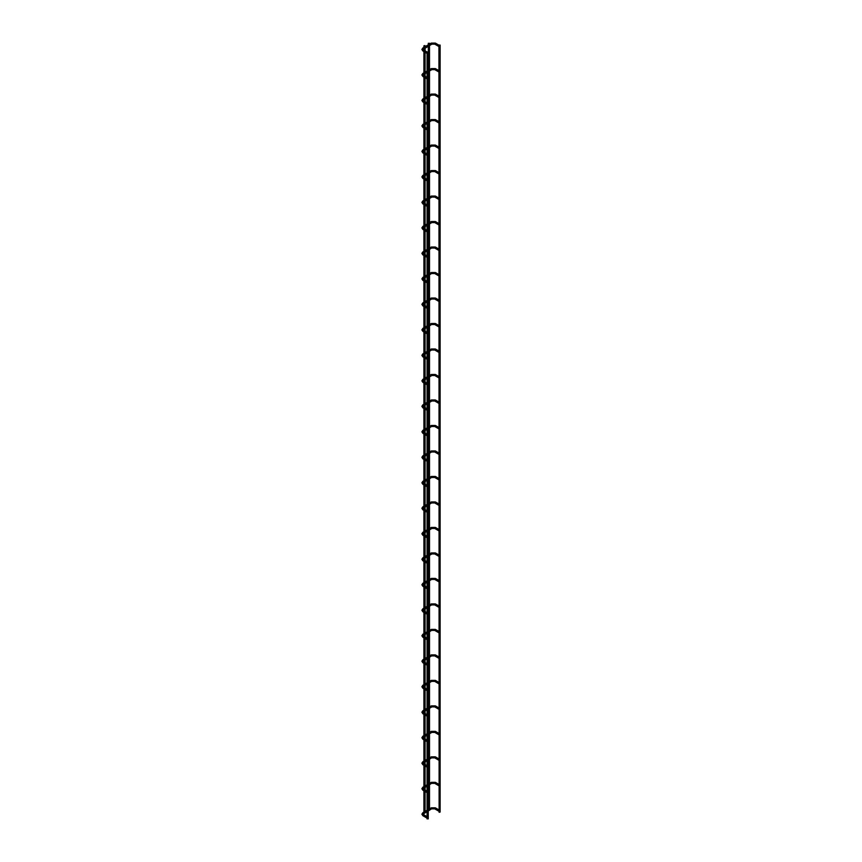 <?xml version="1.0" encoding="UTF-8"?>
<svg xmlns="http://www.w3.org/2000/svg" width="862" height="862" viewBox="0 0 862 862"><rect width="100%" height="100%" fill="white"/><g stroke="black" fill="none" stroke-linecap="round" stroke-linejoin="round"><path stroke-width="1.29" d="M438.941 45.772L438.941 46.526M427.056 52.625L427.056 53.379M438.941 45.072L439.114 812.284L440.126 812.047L440.126 45.072L438.941 45.072L440.126 45.072M428.931 810.56L429.502 810.237M428.489 43.488L429.502 43.24L428.489 43.488M428.069 818.663L427.056 818.9L427.056 51.925L428.242 51.925L427.056 51.925M438.941 71.266L438.941 72.02M427.056 78.119L427.056 78.873M438.941 96.749L438.941 97.514L434.771 95.111L435.493 94.357M427.056 103.612L427.056 104.367M438.941 122.242L438.898 122.986L434.771 120.605L435.493 119.84M427.056 129.095L427.056 129.86M438.941 147.736L438.898 148.48L434.771 146.087L435.493 145.333M427.056 154.589L427.056 155.343M438.941 173.23L438.941 173.984L434.771 171.581L435.493 170.827M427.056 180.083L427.056 180.837M438.941 198.713L438.941 199.478M427.056 205.576L427.056 206.33M438.941 224.206L438.941 224.96M427.056 231.07L427.056 231.824M438.941 249.7L438.898 250.443L434.771 248.051L435.493 247.297M427.056 256.553L427.056 257.318M438.941 275.193L438.941 275.948L434.771 273.545L435.493 272.791M427.056 282.046L427.056 282.801M438.941 300.676L438.941 301.441L434.771 299.039L435.493 298.284M427.056 307.54L427.056 308.294M438.941 326.17L438.898 326.913L434.771 324.532L435.493 323.778M427.056 333.034L427.056 333.788M438.941 351.664L438.898 352.407L434.771 350.026L435.493 349.261M427.056 358.517L427.056 359.282M438.941 377.157L438.941 377.912M427.056 384.01L427.056 384.764M438.941 402.651L438.941 403.405M427.056 409.504L427.056 410.258M438.941 428.134L438.898 428.877L434.771 426.496L435.493 425.742M427.056 434.998L427.056 435.752M438.941 453.627L438.898 454.371L434.771 451.99L435.493 451.225M427.056 460.48L427.056 461.245M438.941 479.121L438.898 479.865L434.771 477.473L435.493 476.718M427.056 485.974L427.056 486.728M438.941 504.615L438.941 505.369L434.771 502.966L435.493 502.212M427.056 511.468L427.056 512.222M438.941 530.098L438.941 530.863M427.056 536.961L427.056 537.716M438.941 555.591L438.941 556.346M427.056 562.444L427.056 563.209M438.941 581.085L438.898 581.828L434.771 579.436L435.493 578.682M427.056 587.938L427.056 588.692M438.941 606.579L438.941 607.333L434.771 604.93L435.493 604.176M427.056 613.432L427.056 614.186M438.941 632.062L438.941 632.827L434.771 630.424L435.493 629.669M427.056 638.925L427.056 639.679M438.941 657.555L438.898 658.299L434.771 655.917L435.493 655.163M427.056 664.419L427.056 665.173M438.941 683.049L438.898 683.792L434.771 681.4L435.493 680.646M427.056 689.902L427.056 690.656M438.941 708.542L438.941 709.297M427.056 715.395L427.056 716.15M438.941 734.025L438.941 734.79M427.056 740.889L427.056 741.643M438.941 759.519L438.898 760.262L434.771 757.881L435.493 757.127M427.056 766.383L427.056 767.137M438.941 785.013L438.898 785.756L434.771 783.364L435.493 782.61M427.056 791.866L427.056 792.631M438.941 810.506L438.941 811.261L434.771 808.858L435.493 808.103M427.056 817.359L427.056 818.113M425.085 812.78L424.513 813.114M424.912 45.546L423.899 45.794L424.912 45.546M435.073 44.102L435.493 43.369M431.582 44.102L431.162 43.369M423.264 48.972L422.779 48.218M423.608 50.233L423.188 50.955M435.073 69.585L435.493 68.863M431.582 69.585L431.162 68.863M423.264 74.466L422.779 73.701M423.608 75.716L423.188 76.449M435.073 95.079L431.884 95.111L431.162 94.357M431.582 95.079L428.242 97.212M423.264 99.96L422.779 99.195M423.608 101.21L423.188 101.942M435.073 120.572L431.884 120.605L431.162 119.84M431.582 120.572L428.242 122.695M423.264 125.453L422.779 124.688M423.608 126.703L423.188 127.425M435.073 146.066L431.884 146.087L431.162 145.333M431.582 146.066L428.242 148.189M423.264 150.936L422.779 150.182M423.608 152.197L423.188 152.919M435.073 171.549L431.884 171.581L431.162 170.827M431.582 171.549L428.242 173.682M423.264 176.43L422.779 175.676M423.608 177.68L423.188 178.412M435.073 197.042L435.493 196.32M431.582 197.042L431.162 196.32M423.264 201.923L422.779 201.158M423.608 203.173L423.188 203.906M435.073 222.536L435.493 221.814M431.582 222.536L431.162 221.814M423.264 227.417L422.779 226.652M423.608 228.667L423.188 229.389M435.073 248.03L431.884 248.051L431.162 247.297M431.582 248.03L428.242 250.152M423.264 252.9L422.779 252.146M423.608 254.161L423.188 254.883M435.073 273.513L431.884 273.545L431.162 272.791M431.582 273.513L428.242 275.646M423.264 278.394L422.779 277.639M423.608 279.644L423.188 280.376M435.073 299.006L431.884 299.039L431.162 298.284M431.582 299.006L428.242 301.14M423.264 303.887L422.779 303.122M423.608 305.137L423.188 305.87M435.073 324.5L431.884 324.532L431.162 323.778M431.582 324.5L428.242 326.623M423.264 329.381L422.779 328.616M423.608 330.631L423.188 331.353M435.073 349.994L431.884 350.026L431.162 349.261M431.582 349.994L428.242 352.116M423.264 354.864L422.779 354.11M423.608 356.125L423.188 356.846M435.073 375.487L435.493 374.754M431.582 375.487L431.162 374.754M423.264 380.357L422.779 379.603M423.608 381.618L423.188 382.34M435.073 400.97L435.493 400.248M431.582 400.97L431.162 400.248M423.264 405.851L422.779 405.086M423.608 407.101L423.188 407.834M435.073 426.464L431.884 426.496L431.162 425.742M431.582 426.464L428.242 428.586M423.264 431.345L422.779 430.58M423.608 432.595L423.188 433.317M435.073 451.957L431.884 451.99L431.162 451.225M431.582 451.957L428.242 454.08M423.264 456.838L422.779 456.073M423.608 458.088L423.188 458.81M435.073 477.451L431.884 477.473L431.162 476.718M431.582 477.451L428.242 479.574M423.264 482.321L422.779 481.567M423.608 483.582L423.188 484.304M435.073 502.934L431.884 502.966L431.162 502.212M431.582 502.934L428.242 505.067M423.264 507.815L422.779 507.05M423.608 509.065L423.188 509.798M435.073 528.428L435.493 527.706M431.582 528.428L431.162 527.706M423.264 533.309L422.779 532.544M423.608 534.559L423.188 535.291M435.073 553.921L435.493 553.188M431.582 553.921L431.162 553.188M423.264 558.802L422.779 558.037M423.608 560.052L423.188 560.774M435.073 579.415L431.884 579.436L431.162 578.682M431.582 579.415L428.242 581.538M423.264 584.285L422.779 583.531M423.608 585.546L423.188 586.268M435.073 604.898L431.884 604.93L431.162 604.176M431.582 604.898L428.242 607.031M423.264 609.779L422.779 609.014M423.608 611.029L423.188 611.761M435.073 630.391L431.884 630.424L431.162 629.669M431.582 630.391L428.242 632.525M423.264 635.272L422.779 634.507M423.608 636.522L423.188 637.255M435.073 655.885L431.884 655.917L431.162 655.163M431.582 655.885L428.242 658.008M423.264 660.766L422.779 660.001M423.608 662.016L423.188 662.738M435.073 681.379L431.884 681.4L431.162 680.646M431.582 681.379L428.242 683.501M423.264 686.249L422.779 685.495M423.608 687.51L423.188 688.232M435.073 706.862L435.493 706.14M431.582 706.862L431.162 706.14M423.264 711.743L422.779 710.988M423.608 712.993L423.188 713.725M435.073 732.355L435.493 731.633M431.582 732.355L431.162 731.633M423.264 737.236L422.779 736.471M423.608 738.486L423.188 739.219M435.073 757.849L431.884 757.881L431.162 757.127M431.582 757.849L428.242 759.972M423.264 762.73L422.779 761.965M423.608 763.98L423.188 764.702M435.073 783.342L431.884 783.364L431.162 782.61M431.582 783.342L428.242 785.465M423.264 788.213L422.779 787.459M423.608 789.473L423.188 790.195M435.073 808.836L431.884 808.858L431.162 808.103M431.582 808.836L428.242 810.959M423.264 813.706L422.779 812.952M423.608 814.956L423.188 815.689M438.898 46.516L434.771 44.124L431.884 44.124L423.059 49.468L427.056 52.022M438.941 45.158L435.364 43.1L431.28 43.1L422.897 47.938L421.874 49.468L422.897 50.987L427.024 53.369M429.502 809.062L429.502 784.743M429.502 783.569L429.502 759.25M429.502 758.075L429.502 733.756M429.502 732.592L429.502 708.262M429.502 707.099L429.502 682.779M429.502 681.605L429.502 657.286M429.502 656.111L429.502 631.792M429.502 630.628L429.502 606.298M429.502 605.135L429.502 580.816M429.502 579.641L429.502 555.322M429.502 554.147L429.502 529.828M429.502 528.665L429.502 504.335M429.502 503.171L429.502 478.852M429.502 477.677L429.502 453.358M429.502 452.184L429.502 427.864M429.502 426.496L429.502 402.371M429.502 401.002L429.502 376.888M429.502 375.509L429.502 351.394M429.502 350.026L429.502 325.901M429.502 324.532L429.502 300.407M429.502 299.039L429.502 274.913M429.502 273.545L429.502 249.43M429.502 248.062L429.502 223.937M429.502 222.568L429.502 198.443M429.502 197.075L429.502 172.95M429.502 171.581L429.502 147.467M429.502 146.098L429.502 121.973M429.502 120.605L429.502 96.479M429.502 95.111L429.502 70.986M429.502 69.617L429.502 45.503M429.502 44.124L429.502 43.24M428.317 809.547L428.317 785.422M428.317 784.054L428.317 759.939M428.317 758.56L428.317 734.446M428.317 733.077L428.317 708.952M428.317 707.583L428.317 683.458M428.317 682.09L428.317 657.965M428.317 656.596L428.317 632.482M428.317 631.113L428.317 606.988M428.317 605.62L428.317 581.494M428.317 580.126L428.317 556.001M428.317 554.632L428.317 530.518M428.317 529.149L428.317 505.024M428.317 503.656L428.317 479.531M428.317 478.162L428.317 454.037M428.317 452.669L428.317 428.554M428.317 427.175L428.317 403.06M428.317 401.692L428.317 377.567M428.317 376.198L428.317 352.073M428.317 350.705L428.317 326.59M428.317 325.211L428.317 301.097M428.317 299.728L428.317 275.603M428.317 274.235L428.317 250.109M428.317 248.741L428.317 224.626M428.317 223.247L428.317 199.133M428.317 197.764L428.317 173.639M428.317 172.271L428.317 148.145M428.317 146.777L428.317 122.652M428.317 121.283L428.317 97.169M428.317 95.801L428.317 71.675M428.317 70.307L428.317 46.182M428.317 44.813L428.317 43.24M428.242 818.9L428.242 51.925M438.898 71.999L434.771 69.617L431.884 69.617L428.242 71.718M438.941 70.652L435.364 68.594L431.28 68.594L428.242 70.35M427.056 77.505L423.059 74.951L427.056 72.397M427.024 78.862L422.897 76.47L421.874 74.951L422.897 73.432L427.056 71.029M438.941 96.145L435.364 94.087L431.28 94.087L428.242 95.833M427.056 102.998L423.059 100.445L427.056 97.891M427.024 104.345L422.897 101.964L421.874 100.445L422.897 98.925L427.056 96.522M438.941 121.639L435.364 119.57L431.28 119.57L428.242 121.326M427.056 128.492L423.059 125.938L427.056 123.385M427.024 129.839L422.897 127.457L421.874 125.938L422.897 124.419L427.056 122.016M438.941 147.122L435.364 145.064L431.28 145.064L428.242 146.82M427.056 153.986L423.059 151.432L427.056 148.878M427.024 155.332L422.897 152.951L421.874 151.432L422.897 149.913L427.056 147.499M438.941 172.615L435.364 170.557L431.28 170.557L428.242 172.314M427.056 179.468L423.059 176.915L427.056 174.361M427.024 180.826L422.897 178.445L421.874 176.915L422.897 175.395L427.056 172.993M438.898 199.456L434.771 197.075L431.884 197.075L428.242 199.176M438.941 198.109L435.364 196.051L431.28 196.051L428.242 197.797M427.056 204.962L423.059 202.408L427.056 199.855M427.024 206.32L422.897 203.928L421.874 202.408L422.897 200.889L427.056 198.486M438.898 224.95L434.771 222.568L431.884 222.568L428.242 224.659M438.941 223.603L435.364 221.534L431.28 221.534L428.242 223.29M427.056 230.456L423.059 227.902L427.056 225.348M427.024 231.803L422.897 229.421L421.874 227.902L422.897 226.383L427.056 223.98M438.941 249.086L435.364 247.028L431.28 247.028L428.242 248.784M427.056 255.949L423.059 253.396L427.056 250.842M427.024 257.296L422.897 254.915L421.874 253.396L422.897 251.876L427.056 249.474M438.941 274.579L435.364 272.521L431.28 272.521L428.242 274.278M427.056 281.443L423.059 278.879L427.056 276.325M427.024 282.79L422.897 280.409L421.874 278.879L422.897 277.359L427.056 274.956M438.941 300.073L435.364 298.015L431.28 298.015L428.242 299.771M427.056 306.926L423.059 304.372L427.056 301.819M427.024 308.284L422.897 305.891L421.874 304.372L422.897 302.853L427.056 300.45M438.941 325.567L435.364 323.498L431.28 323.498L428.242 325.254M427.056 332.42L423.059 329.866L427.056 327.312M427.024 333.766L422.897 331.385L421.874 329.866L422.897 328.347L427.056 325.944M438.941 351.049L435.364 348.991L431.28 348.991L428.242 350.748M427.056 357.913L423.059 355.359L427.056 352.806M427.024 359.26L422.897 356.879L421.874 355.359L422.897 353.84L427.056 351.437M438.898 377.89L434.771 375.509L431.884 375.509L428.242 377.61M438.941 376.543L435.364 374.485L431.28 374.485L428.242 376.241M427.056 383.407L423.059 380.853L427.056 378.299M427.024 384.754L422.897 382.372L421.874 380.853L422.897 379.323L427.056 376.92M438.898 403.384L434.771 401.002L431.884 401.002L428.242 403.104M438.941 402.037L435.364 399.979L431.28 399.979L428.242 401.735M427.056 408.89L423.059 406.336L427.056 403.782M427.024 410.247L422.897 407.855L421.874 406.336L422.897 404.817L427.056 402.414M438.941 427.53L435.364 425.462L431.28 425.462L428.242 427.218M427.056 434.383L423.059 431.83L427.056 429.276M427.024 435.73L422.897 433.349L421.874 431.83L422.897 430.31L427.056 427.908M438.941 453.013L435.364 450.955L431.28 450.955L428.242 452.712M427.056 459.877L423.059 457.323L427.056 454.77M427.024 461.224L422.897 458.843L421.874 457.323L422.897 455.804L427.056 453.401M438.941 478.507L435.364 476.449L431.28 476.449L428.242 478.205M427.056 485.371L423.059 482.817L427.056 480.263M427.024 486.718L422.897 484.336L421.874 482.817L422.897 481.287L427.056 478.884M438.941 504.001L435.364 501.943L431.28 501.943L428.242 503.699M427.056 510.854L423.059 508.3L427.056 505.746M427.024 512.211L422.897 509.819L421.874 508.3L422.897 506.781L427.056 504.378M438.898 530.841L434.771 528.46L431.884 528.46L428.242 530.561M438.941 529.494L435.364 527.436L431.28 527.436L428.242 529.182M427.056 536.347L423.059 533.793L427.056 531.24M427.024 537.694L422.897 535.313L421.874 533.793L422.897 532.274L427.056 529.871M438.898 556.335L434.771 553.954L431.884 553.954L428.242 556.044M438.941 554.988L435.364 552.919L431.28 552.919L428.242 554.675M427.056 561.841L423.059 559.287L427.056 556.733M427.024 563.188L422.897 560.806L421.874 559.287L422.897 557.768L427.056 555.365M438.941 580.471L435.364 578.413L431.28 578.413L428.242 580.169M427.056 587.334L423.059 584.781L427.056 582.227M427.024 588.681L422.897 586.3L421.874 584.781L422.897 583.262L427.056 580.848M438.941 605.964L435.364 603.906L431.28 603.906L428.242 605.663M427.056 612.817L423.059 610.264L427.056 607.71M427.024 614.175L422.897 611.794L421.874 610.264L422.897 608.744L427.056 606.342M438.941 631.458L435.364 629.4L431.28 629.4L428.242 631.146M427.056 638.311L423.059 635.757L427.056 633.204M427.024 639.658L422.897 637.277L421.874 635.757L422.897 634.238L427.056 631.835M438.941 656.952L435.364 654.883L431.28 654.883L428.242 656.639M427.056 663.805L423.059 661.251L427.056 658.697M427.024 665.152L422.897 662.77L421.874 661.251L422.897 659.732L427.056 657.329M438.941 682.435L435.364 680.377L431.28 680.377L428.242 682.133M427.056 689.298L423.059 686.745L427.056 684.191M427.024 690.645L422.897 688.264L421.874 686.745L422.897 685.225L427.056 682.823M438.898 709.275L434.771 706.894L431.884 706.894L428.242 708.995M438.941 707.928L435.364 705.87L431.28 705.87L428.242 707.627M427.056 714.792L423.059 712.227L427.056 709.674M427.024 716.139L422.897 713.758L421.874 712.227L422.897 710.708L427.056 708.305M438.898 734.769L434.771 732.388L431.884 732.388L428.242 734.489M438.941 733.422L435.364 731.364L431.28 731.364L428.242 733.109M427.056 740.275L423.059 737.721L427.056 735.167M427.024 741.632L422.897 739.24L421.874 737.721L422.897 736.202L427.056 733.799M438.941 758.916L435.364 756.847L431.28 756.847L428.242 758.603M427.056 765.768L423.059 763.215L427.056 760.661M427.024 767.115L422.897 764.734L421.874 763.215L422.897 761.696L427.056 759.293M438.941 784.398L435.364 782.34L431.28 782.34L428.242 784.097M427.056 791.262L423.059 788.708L427.056 786.155M427.024 792.609L422.897 790.228L421.874 788.708L422.897 787.189L427.056 784.786M438.941 809.892L435.364 807.834L431.28 807.834L428.242 809.59M427.056 816.756L423.059 814.202L427.056 811.638M427.024 818.103L422.897 815.721L421.874 814.202L422.897 812.672L427.056 810.269M425.085 811.616L425.085 791.488M425.085 790.12L425.085 787.286M425.085 786.122L425.085 766.006M425.085 764.626L425.085 761.803M425.085 760.629L425.085 740.512M425.085 739.143L425.085 736.31M425.085 735.135L425.085 715.018M425.085 713.65L425.085 710.816M425.085 709.641L425.085 689.525M425.085 688.156L425.085 685.322M425.085 684.159L425.085 664.042M425.085 662.662L425.085 659.829M425.085 658.665L425.085 638.548M425.085 637.18L425.085 634.346M425.085 633.171L425.085 613.054M425.085 611.686L425.085 608.852M425.085 607.678L425.085 587.561M425.085 586.192L425.085 583.358M425.085 582.195L425.085 562.067M425.085 560.699L425.085 557.865M425.085 556.701L425.085 536.584M425.085 535.216L425.085 532.382M425.085 531.207L425.085 511.091M425.085 509.722L425.085 506.888M425.085 505.714L425.085 485.597M425.085 484.228L425.085 481.395M425.085 480.231L425.085 460.103M425.085 458.735L425.085 455.901M425.085 454.737L425.085 434.62M425.085 433.252L425.085 430.418M425.085 429.039L425.085 409.127M425.085 407.758L425.085 404.924M425.085 403.556L425.085 383.633M425.085 382.265L425.085 379.431M425.085 378.062L425.085 358.139M425.085 356.771L425.085 353.937M425.085 352.569L425.085 332.657M425.085 331.277L425.085 328.454M425.085 327.075L425.085 307.163M425.085 305.794L425.085 302.961M425.085 301.592L425.085 281.669M425.085 280.301L425.085 277.467M425.085 276.099L425.085 256.176M425.085 254.807L425.085 251.973M425.085 250.605L425.085 230.693M425.085 229.314L425.085 226.49M425.085 225.111L425.085 205.199M425.085 203.831L425.085 200.997M425.085 199.628L425.085 179.705M425.085 178.337L425.085 175.503M425.085 174.135L425.085 154.212M425.085 152.843L425.085 150.01M425.085 148.641L425.085 128.718M425.085 127.35L425.085 124.516M425.085 123.147L425.085 103.235M425.085 101.867L425.085 99.033M425.085 97.665L425.085 77.742M425.085 76.373L425.085 73.539M425.085 72.171L425.085 52.248M425.085 50.88L425.085 48.046M425.085 46.677L425.085 45.794M423.899 812.101L423.899 790.81M423.899 789.441L423.899 787.976M423.899 786.607L423.899 765.316M423.899 763.947L423.899 762.482M423.899 761.114L423.899 739.822M423.899 738.454L423.899 736.988M423.899 735.62L423.899 714.329M423.899 712.96L423.899 711.506M423.899 710.126L423.899 688.846M423.899 687.477L423.899 686.012M423.899 684.643L423.899 663.352M423.899 661.984L423.899 660.518M423.899 659.15L423.899 637.858M423.899 636.49L423.899 635.025M423.899 633.656L423.899 612.365M423.899 610.996L423.899 609.542M423.899 608.163L423.899 586.882M423.899 585.513L423.899 584.048M423.899 582.68L423.899 561.388M423.899 560.02L423.899 558.554M423.899 557.186L423.899 535.895M423.899 534.526L423.899 533.061M423.899 531.692L423.899 510.401M423.899 509.033L423.899 507.567M423.899 506.199L423.899 484.918M423.899 483.539L423.899 482.084M423.899 480.716L423.899 459.424M423.899 458.056L423.899 456.591M423.899 455.222L423.899 433.931M423.899 432.562L423.899 431.097M423.899 429.729L423.899 408.437M423.899 407.069L423.899 405.603M423.899 404.235L423.899 382.954M423.899 381.575L423.899 380.12M423.899 378.752L423.899 357.461M423.899 356.092L423.899 354.627M423.899 353.258L423.899 331.967M423.899 330.599L423.899 329.133M423.899 327.765L423.899 306.473M423.899 305.105L423.899 303.639M423.899 302.271L423.899 280.99M423.899 279.611L423.899 278.157M423.899 276.777L423.899 255.497M423.899 254.128L423.899 252.663M423.899 251.295L423.899 230.003M423.899 228.635L423.899 227.169M423.899 225.801L423.899 204.51M423.899 203.141L423.899 201.676M423.899 200.307L423.899 179.016M423.899 177.647L423.899 176.193M423.899 174.814L423.899 153.533M423.899 152.165L423.899 150.699M423.899 149.331L423.899 128.039M423.899 126.671L423.899 125.205M423.899 123.837L423.899 102.546M423.899 101.177L423.899 99.712M423.899 98.343L423.899 77.052M423.899 75.684L423.899 74.218M423.899 72.85L423.899 51.569M423.899 50.19L423.899 48.735M423.899 47.367L423.899 45.794"/></g></svg>
